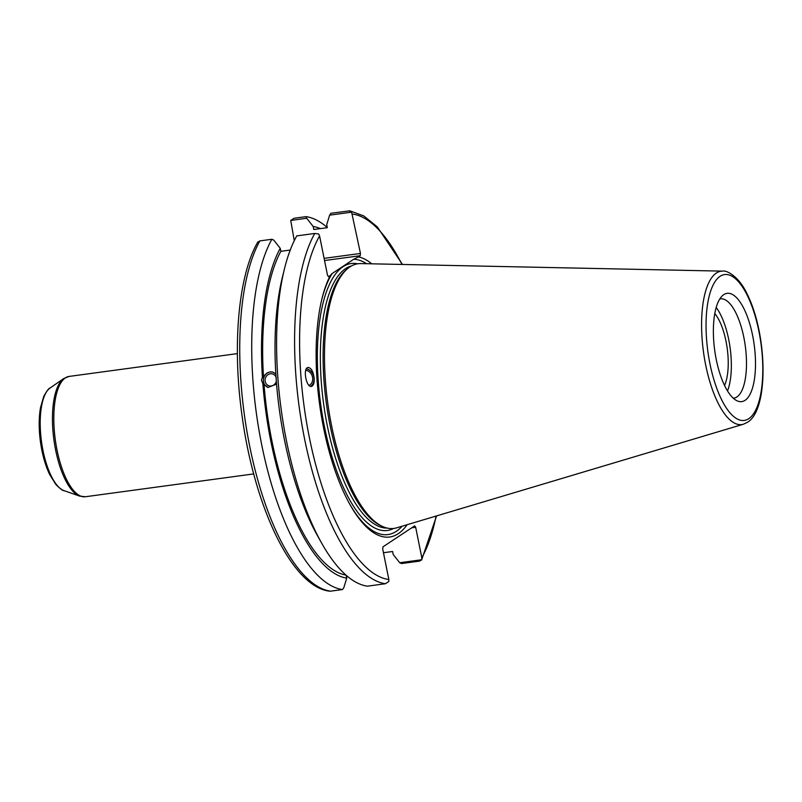 <?xml version="1.0" encoding="UTF-8"?>
<svg xmlns="http://www.w3.org/2000/svg" width="802" height="802" viewBox="0 0 802 802"><rect width="100%" height="100%" fill="white"/><g stroke="black" fill="none" stroke-linecap="round" stroke-linejoin="round"><path stroke-width="1.2" d="M294.274 240.66L290.725 220.44L294.083 218.264L306.063 216.64A188.189 68.671 -97.7 0 1 327.296 227.557M714.793 313.512A42.005 15.328 -97.7 0 1 724.547 385.471M276.279 377.792A6.195 5.684 -71.9 0 0 272.72 373.993A6.195 5.684 -71.9 0 0 265.392 378.113A6.195 5.684 -71.9 0 0 268.87 385.772A6.195 5.684 -71.9 0 0 276.389 380.91M276.56 384.118L268.068 387.436L262.855 383.577L261.502 380.268L262.404 377.09L263.527 377.461L264.901 374.915L267.216 372.89L270.013 371.907L272.88 372.118L275.828 373.922M284.409 269.041L282.404 277.221A177.513 64.772 -97.7 0 0 275.908 375.256L276.369 381.752A177.513 64.772 -97.7 0 0 317.422 535.576L321.542 542.924A188.189 68.671 -97.7 0 1 284.409 269.041A188.189 68.671 -97.7 0 1 296.76 235.898L314.755 233.452A188.189 68.671 82.3 0 0 304.539 438.734A188.189 68.671 82.3 0 0 385.381 583.736L388.739 581.56L388.85 579.505L382.724 549.089L382.985 546.824L414.674 525.851L415.677 527.275L421.812 557.691L421.581 560.107L436.579 515.907M273.161 372.208A8.03 7.358 -71.9 0 0 263.387 380.89A8.03 7.358 -71.9 0 0 268.189 387.476M309.021 385.411A7.9 6.516 72.1 0 0 309.251 385.311A7.9 6.516 72.1 0 0 312.469 376.86A7.9 6.516 72.1 0 0 305.742 370.334M310.655 386.384A9.564 7.89 72.1 0 0 314.083 378.384A9.564 7.89 72.1 0 0 306.384 368.8M314.183 378.354C314.374 382.785 313.532 385.451 311.657 386.333C306.544 388.469 302.555 368.699 307.848 367.476C311.076 367.567 313.191 371.196 314.183 378.354M262.404 377.09A177.513 64.772 -97.7 0 1 280.239 248.319L273.753 240.089L271.878 239.267A188.189 68.671 -97.7 0 0 261.663 444.549A188.189 68.671 -97.7 0 0 342.504 589.55L330.524 591.174A188.189 68.671 -97.7 0 1 249.683 446.173A188.189 68.671 -97.7 0 1 259.898 240.891L257.763 242.254M262.855 383.577A177.513 64.772 -97.7 0 0 346.745 578.142L343.827 587.655L342.504 589.55M263.527 377.461A174.535 63.689 -97.7 0 1 280.84 251.327L280.239 248.319M290.244 250.044L280.84 251.327M290.725 220.44L306.705 218.264L313.201 226.505L313.803 229.502L327.316 227.678L326.715 224.67L329.622 215.157L351.617 212.179L360.459 253.442L324.098 258.364M402.494 264.459L377.321 226.916L363.757 215.928L349.802 210.826L330.945 213.272L329.622 215.157M399.707 562.733L401.571 563.545L419.566 561.109L421.702 559.746L399.707 562.733L393.211 554.493L392.609 551.495L383.456 552.738M313.201 226.505A177.513 64.772 -97.7 0 1 320.379 228.61M306.705 218.264L306.063 216.64M257.883 241.893C238.244 275.497 232.139 345.622 242.034 415.626C254.414 507.135 291.998 587.034 329.662 591.174L330.524 591.174M346.745 578.142L346.163 575.255M407.125 524.708A141.483 51.629 -97.7 0 1 349.923 504.468A141.483 51.629 -97.7 0 1 322.003 298.555A141.483 51.629 -97.7 0 1 330.274 275.517L328.509 276.68L327.507 275.256L319.577 235.918L318.665 233.994L314.755 233.452M385.381 583.736L367.386 586.172A188.189 68.671 -97.7 0 1 321.542 542.924M348.94 210.826L351.617 212.179M324.539 260.54L360.198 255.708L360.459 253.442M360.198 255.708L358.444 256.871A141.483 51.629 -97.7 0 1 371.757 263.818M716.256 359.527A54.636 19.94 -97.7 0 1 722.813 295.357A54.636 19.94 -97.7 0 1 754.191 344.81A54.636 19.94 -97.7 0 1 737.118 400.83A54.636 19.94 -97.7 0 1 716.256 359.527M743.394 424.228L396.659 527.836A133.553 48.732 -97.7 0 1 382.534 526.473A133.553 48.732 -97.7 0 1 331.537 425.501A133.553 48.732 -97.7 0 1 347.577 268.66A133.553 48.732 -97.7 0 1 360.83 263.587L722.642 271.136A77.373 28.23 82.3 0 0 705.67 364.94A77.373 28.23 82.3 0 0 743.394 424.228L747.374 422.343C769.018 409.842 767.474 334.745 747.304 294.404C739.073 276.189 726.221 269.963 722.642 271.136M358.444 256.871L353.722 259.257L332.168 273.522L330.274 275.517M411.697 527.816L415.677 527.275M259.898 240.891L271.878 239.267M719.795 298.956A50.095 18.276 -97.7 0 1 720.447 298.835A50.095 18.276 -97.7 0 1 745.289 346.023A50.095 18.276 -97.7 0 1 733.91 398.113A50.095 18.276 -97.7 0 1 733.249 398.173M382.534 526.473L380.639 525.601A132.41 48.31 -97.7 0 1 330.093 425.501A132.41 48.31 -97.7 0 1 345.993 270.003L347.577 268.66M353.722 259.257A138.836 50.656 -97.7 0 1 366.544 263.708M402.123 526.202A138.836 50.656 -97.7 0 1 349.411 503.546M321.762 299.577A138.836 50.656 -97.7 0 1 332.168 273.522M346.003 575.114A174.535 63.689 -97.7 0 1 263.988 383.947M716.186 307.477A50.095 18.276 -97.7 0 1 727.504 390.925M50.065 388.028C48.952 388.088 46.857 390.855 43.759 396.348L40.471 407.807C38.797 417.742 38.767 428.87 40.361 441.2C42.075 453.792 45.112 464.769 49.453 474.122L55.739 484.348C60.14 488.759 62.887 490.854 63.97 490.623A52.651 19.208 -97.7 0 1 42.977 450.453A52.651 19.208 -97.7 0 1 50.065 388.028L63.759 378.534A60.35 22.025 82.3 0 0 55.639 450.082A60.35 22.025 82.3 0 0 79.699 496.127L85.363 496.749A60.701 22.155 -97.7 0 1 57.012 449.962A60.701 22.155 -97.7 0 1 69.052 376.439L63.759 378.534M388.85 579.505A184.36 67.268 -97.7 0 1 309.341 437.411A184.36 67.268 -97.7 0 1 319.577 235.918M352.529 214.094A184.36 67.268 -97.7 0 1 401.972 264.449M436.087 516.057A184.36 67.268 -97.7 0 1 421.812 557.691M748.787 418.674A73.584 26.847 -97.7 0 1 706.051 325.933A73.584 26.847 -97.7 0 1 748.466 297.863A73.584 26.847 -97.7 0 1 748.787 418.674M387.115 528.067A132.41 48.31 -97.7 0 1 327.336 425.872A132.41 48.31 -97.7 0 1 351.567 265.903M393.571 528.468A134.696 49.153 -97.7 0 1 320.579 403.596A134.696 49.153 -97.7 0 1 357.692 263.798M63.97 490.623L79.699 496.127M237.382 353.612L69.052 376.439M253.693 473.922L85.363 496.749"/></g></svg>
